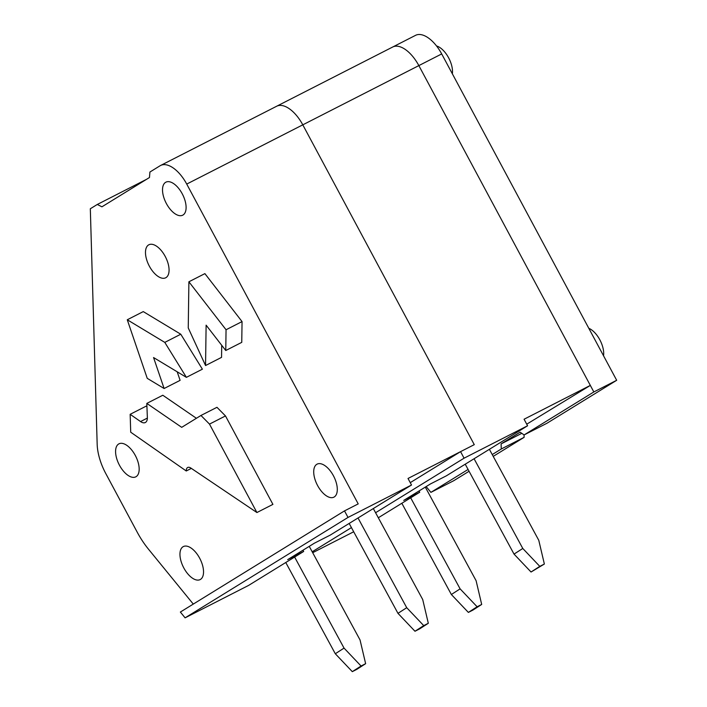 <?xml version="1.0" encoding="UTF-8"?>
<svg xmlns="http://www.w3.org/2000/svg" width="707" height="707" viewBox="0 0 707 707"><rect width="100%" height="100%" fill="white"/><g stroke="black" fill="none" stroke-linecap="round" stroke-linejoin="round"><path stroke-width="1.06" d="M276.11 106.545A29.641 14.856 63 0 1 276.631 106.253A29.641 14.856 63 0 1 302.79 124.839L474.273 444.65L460.566 451.649L464.066 458.189L527.581 425.773L524.073 419.233L590.327 385.412L526.733 424.191M426.118 486.61L430.439 483.959M392.173 47.307A29.641 14.856 63 0 1 392.694 47.016A29.641 14.856 63 0 1 418.844 65.601L590.327 385.412M527.581 425.773L446.356 475.829L430.36 483.995L403.732 500.406L419.728 492.24L378.325 517.754M464.066 458.189L375.585 512.716M351.432 527.608L312.194 551.787M312.688 552.706L353.694 531.77M452.347 73.802A18.523 9.288 -117 0 0 448.185 57.028A18.523 9.288 -117 0 0 436.511 45.955M603.539 355.771A18.523 9.288 -117 0 0 588.807 328.304M419.728 492.24L419.048 490.967M410.254 482.651L460.566 451.649M410.687 497.816L460.107 588.86L477.119 606.765L481.688 604.441L472.939 610.079L468.37 612.412L451.358 594.507L401.832 503.269M481.688 604.441L476.103 580.703L425.296 487.114M489.385 449.307L538.778 540.307L544.363 564.036L539.794 566.369L522.782 548.464L514.033 554.102L465.233 464.199M474.079 458.746L522.782 548.464M539.794 566.369L531.045 572.016L544.363 564.036M514.033 554.102L531.045 572.016M477.119 606.765L468.37 612.412M451.358 594.507L460.107 588.86M524.037 434.876L524.126 437.333L493.221 456.377M469.068 471.269L453.744 480.707L430.899 492.372L426.171 486.584M524.126 437.333L501.281 448.989L492.24 454.566M468.078 469.457L430.899 492.372M193.285 604.087L148.443 549.136A56.648 28.395 63 0 1 137.264 532.265L105.82 473.619A41.395 20.75 63 0 1 97.168 444.217L90.319 208.759L97.292 204.464L101.923 206.815L149.469 177.519L149.911 172.04L160.047 165.783A29.641 14.856 63 0 1 160.569 165.491L392.694 47.016A29.641 14.856 63 0 1 418.844 65.601L593.836 391.952L524.108 434.929L520.105 432.18L501.086 443.908L501.281 448.989M392.694 47.016L415.539 35.35A29.641 14.856 63 0 1 441.698 53.935L616.681 380.286L546.953 423.263L524.108 434.929M593.836 391.952L616.681 380.286M521.784 433.338L501.086 443.908M146.941 406.702L146.155 406.154L130.159 414.311L130.715 432.207L186.259 470.986L191.341 468.388M196.405 418.279L162.804 395.24L146.809 403.405L147.356 417.466A11.144 5.585 63 0 1 145.333 422.521A11.144 5.585 63 0 1 140.552 421.566L130.159 414.311M186.259 470.986A7.795 3.906 63 0 1 187.673 467.504A7.795 3.906 63 0 1 190.925 468.105L256.915 512.54L272.911 504.374L225.489 415.937L216.961 407.303L200.965 415.469L181.708 427.337L146.809 403.405M148.523 244.967A18.523 9.288 63 0 1 148.85 244.781A18.523 9.288 63 0 1 165.544 257.056A18.523 9.288 63 0 1 165.694 277.78A18.523 9.288 63 0 1 149.177 265.832A18.523 9.288 63 0 1 148.523 244.967M165.562 182.362A18.523 9.288 63 0 1 165.889 182.176A18.523 9.288 63 0 1 182.583 194.46A18.523 9.288 63 0 1 182.733 215.175A18.523 9.288 63 0 1 166.216 203.236A18.523 9.288 63 0 1 165.562 182.362M316.754 464.331A18.523 9.288 63 0 1 317.081 464.146A18.523 9.288 63 0 1 333.775 476.421A18.523 9.288 63 0 1 333.925 497.145A18.523 9.288 63 0 1 317.408 485.196A18.523 9.288 63 0 1 316.754 464.331M182.998 546.767A18.523 9.288 63 0 1 183.325 546.582A18.523 9.288 63 0 1 200.01 558.857A18.523 9.288 63 0 1 200.169 579.581A18.523 9.288 63 0 1 183.643 567.633A18.523 9.288 63 0 1 182.998 546.767M118.626 444.014A18.523 9.288 63 0 1 118.953 443.837A18.523 9.288 63 0 1 135.647 456.112A18.523 9.288 63 0 1 135.797 476.836A18.523 9.288 63 0 1 119.28 464.888A18.523 9.288 63 0 1 118.626 444.014M160.569 165.491A29.641 14.856 63 0 1 186.728 184.076L358.21 503.897L344.503 510.887L348.012 517.427L411.518 485.011L408.019 478.471L474.273 444.65L302.79 124.839L441.698 53.935M221.715 345.29L221.547 357.371L205.551 365.537L188.248 327.933L188.893 281.784L204.889 273.627L242.05 321.588L241.759 342.356L225.763 350.513L206.117 325.158L205.551 365.537M164.112 388.514L153.56 357.548L186.392 377.344L164.793 342.391L127.269 319.767L147.233 378.333L164.112 388.514L180.108 380.348L177.192 371.802M186.392 377.344L202.388 369.187L180.78 334.225L143.265 311.601L127.269 319.767M276.631 106.253A29.641 14.856 63 0 1 302.79 124.839L186.728 184.076M411.518 485.011L330.293 535.066L314.306 543.232L287.678 559.644L303.665 551.478L248.599 585.414L185.093 617.838L180.365 612.05L344.503 510.887M348.012 517.427L185.093 617.838M97.292 204.464L146.508 179.339M303.665 551.478L302.985 550.205M256.915 512.54L209.493 424.103L225.489 415.937M209.493 424.103L200.965 415.469M188.893 281.784L226.054 329.754L242.05 321.588M226.054 329.754L225.763 350.513M164.793 342.391L180.78 334.225M294.625 557.054L344.044 648.107L361.056 666.012L365.634 663.679L356.876 669.317L352.307 671.65L335.295 653.745L285.769 562.507M365.634 663.679L360.04 639.941L309.242 546.352M373.323 508.554L422.715 599.545L428.309 623.282L423.74 625.615L406.719 607.702L397.97 613.349L349.17 523.436M358.025 517.984L406.719 607.702M423.74 625.615L414.982 631.254L419.551 628.921L428.309 623.282M397.97 613.349L414.982 631.254M361.056 666.012L352.307 671.65M335.295 653.745L344.044 648.107M140.552 421.566L147.365 418.084"/></g></svg>
